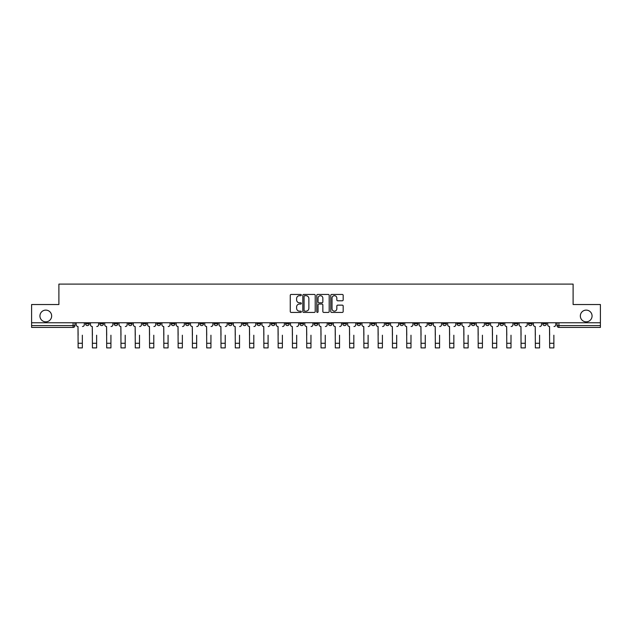 <?xml version="1.0" encoding="UTF-8"?>
<svg xmlns="http://www.w3.org/2000/svg" width="632" height="632" viewBox="0 0 632 632"><rect width="100%" height="100%" fill="white"/><g stroke="black" fill="none" stroke-linecap="round" stroke-linejoin="round"><path stroke-width="0.95" d="M301.346 295.065A0.632 0.632 0 0 0 300.714 294.441L291.162 294.441A0.901 0.901 0 0 0 290.262 295.334L290.262 311.521A0.901 0.901 0 0 0 291.162 312.421L300.714 312.421A0.632 0.632 0 0 0 301.346 311.789A0.632 0.632 0 0 0 300.714 311.157L299.481 311.157A2.876 2.876 0 0 1 296.606 308.282L296.606 306.939A2.876 2.876 0 0 1 299.481 304.055L300.714 304.055A0.632 0.632 0 0 0 301.346 303.431A0.632 0.632 0 0 0 300.714 302.799L299.481 302.799A2.876 2.876 0 0 1 296.606 299.923L296.606 298.573A2.876 2.876 0 0 1 299.481 295.697L300.714 295.697A0.632 0.632 0 0 0 301.346 295.065M580.342 315.976A5.862 5.862 0 0 0 586.204 321.838A5.862 5.862 0 0 0 592.066 315.976A5.862 5.862 0 0 0 586.204 310.115A5.862 5.862 0 0 0 580.342 315.976M39.934 315.976A5.862 5.862 0 0 0 45.796 321.838A5.862 5.862 0 0 0 51.658 315.976A5.862 5.862 0 0 0 45.796 310.115A5.862 5.862 0 0 0 39.934 315.976M485.629 322.755L485.629 323.766L489.294 323.766A1.833 1.833 0 0 1 487.462 325.591A1.833 1.833 0 0 1 485.629 323.766L485.629 322.755M471.346 323.766L471.346 322.755L471.346 323.766A1.833 1.833 0 0 0 473.178 325.591A1.833 1.833 0 0 1 471.346 323.766L475.011 323.766A1.833 1.833 0 0 1 473.178 325.591M442.763 322.755L442.763 323.766L446.429 323.766A1.833 1.833 0 0 1 444.596 325.591A1.833 1.833 0 0 1 442.763 323.766L442.763 322.755M428.48 323.766L428.48 322.755L428.48 323.766A1.833 1.833 0 0 0 430.313 325.591A1.833 1.833 0 0 1 428.48 323.766L432.138 323.766A1.833 1.833 0 0 1 430.313 325.591M414.189 323.766L414.189 322.755L414.189 323.766A1.833 1.833 0 0 0 416.022 325.591A1.833 1.833 0 0 1 414.189 323.766L417.855 323.766A1.833 1.833 0 0 1 416.022 325.591A1.833 1.833 0 0 0 417.855 323.766A1.833 1.833 0 0 1 416.022 325.591M371.324 323.766L371.324 322.755L371.324 323.766A1.833 1.833 0 0 0 373.157 325.591A1.833 1.833 0 0 1 371.324 323.766L374.989 323.766A1.833 1.833 0 0 1 373.157 325.591M357.033 322.755L357.033 323.766L360.698 323.766A1.833 1.833 0 0 1 358.865 325.591A1.833 1.833 0 0 1 357.033 323.766L357.033 322.755M342.749 322.755L342.749 323.766L346.407 323.766A1.833 1.833 0 0 1 344.574 325.591A1.833 1.833 0 0 1 342.749 323.766L342.749 322.755M328.458 322.755L328.458 323.766L332.124 323.766A1.833 1.833 0 0 1 330.291 325.591A1.833 1.833 0 0 1 328.458 323.766L328.458 322.755M314.167 323.766L314.167 322.755L314.167 323.766A1.833 1.833 0 0 0 316 325.591A1.833 1.833 0 0 1 314.167 323.766L317.833 323.766A1.833 1.833 0 0 1 316 325.591M285.593 322.755L285.593 323.766L289.251 323.766A1.833 1.833 0 0 1 287.426 325.591A1.833 1.833 0 0 1 285.593 323.766L285.593 322.755M271.302 323.766L271.302 322.755L271.302 323.766A1.833 1.833 0 0 0 273.135 325.591A1.833 1.833 0 0 1 271.302 323.766L274.967 323.766A1.833 1.833 0 0 1 273.135 325.591A1.833 1.833 0 0 0 274.967 323.766A1.833 1.833 0 0 1 273.135 325.591M185.571 322.755L185.571 323.766L189.237 323.766A1.833 1.833 0 0 1 187.404 325.591A1.833 1.833 0 0 1 185.571 323.766L185.571 322.755M171.28 322.755L171.28 323.766L174.946 323.766A1.833 1.833 0 0 1 173.113 325.591A1.833 1.833 0 0 1 171.28 323.766L171.28 322.755M156.989 322.755L156.989 323.766L160.654 323.766A1.833 1.833 0 0 1 158.822 325.591A1.833 1.833 0 0 1 156.989 323.766L156.989 322.755M128.415 322.755L128.415 323.766L132.08 323.766A1.833 1.833 0 0 1 130.247 325.591A1.833 1.833 0 0 1 128.415 323.766L128.415 322.755M114.123 322.755L114.123 323.766L117.789 323.766A1.833 1.833 0 0 1 115.956 325.591A1.833 1.833 0 0 1 114.123 323.766L114.123 322.755M342.275 300.777A0.901 0.901 0 0 0 343.176 299.876L343.176 295.334A0.901 0.901 0 0 0 342.275 294.441L331.666 294.441A0.901 0.901 0 0 0 330.765 295.334L330.765 311.521A0.901 0.901 0 0 0 331.666 312.421L342.275 312.421A0.901 0.901 0 0 0 343.176 311.521L343.176 306.038A0.901 0.901 0 0 0 342.275 305.137L337.733 305.137A0.901 0.901 0 0 0 336.832 306.038L336.832 308.756A2.402 2.402 0 0 1 334.431 311.157A2.402 2.402 0 0 1 332.029 308.756L332.029 298.099A2.402 2.402 0 0 1 334.431 295.697A2.402 2.402 0 0 1 336.832 298.099L336.832 299.876A0.901 0.901 0 0 0 337.733 300.777L342.275 300.777M31.6 322.755L31.6 304.529L58.895 304.529L58.895 284.1L573.106 284.1L573.106 304.529L600.4 304.529L600.4 322.755L31.6 322.755L31.6 325.591L74.924 325.591L74.924 322.755L74.924 325.591A1.833 1.833 0 0 1 73.091 327.423L31.6 327.423L31.6 325.591M315.21 295.334A0.901 0.901 0 0 0 314.317 294.441L303.708 294.441A0.901 0.901 0 0 0 302.807 295.334L302.807 311.521A0.901 0.901 0 0 0 303.708 312.421L314.317 312.421A0.901 0.901 0 0 0 315.21 311.521L315.21 295.334M317.683 294.441L328.292 294.441A0.901 0.901 0 0 1 329.193 295.334L329.193 311.521A0.901 0.901 0 0 1 328.292 312.421L323.758 312.421A0.901 0.901 0 0 1 322.857 311.521L322.857 304.956A0.901 0.901 0 0 0 321.957 304.055L318.947 304.055A0.901 0.901 0 0 0 318.046 304.956L318.046 311.789A0.632 0.632 0 0 1 317.414 312.421A0.632 0.632 0 0 1 316.79 311.789L316.79 295.334A0.901 0.901 0 0 1 317.683 294.441M557.076 322.755L557.076 325.591L600.4 325.591L600.4 327.423L558.909 327.423A1.833 1.833 0 0 1 557.076 325.591A1.833 1.833 0 0 0 558.909 327.423L558.909 322.755M600.4 322.755L600.4 325.591M546.451 322.755L546.451 323.766A1.833 1.833 0 0 1 544.618 325.591A1.833 1.833 0 0 1 542.785 323.766L546.451 323.766M542.785 322.755L542.785 323.766M532.16 322.755L532.16 323.766A1.833 1.833 0 0 1 530.327 325.591A1.833 1.833 0 0 1 528.502 323.766L532.16 323.766M528.502 322.755L528.502 323.766M517.877 322.755L517.877 323.766A1.833 1.833 0 0 1 516.044 325.591A1.833 1.833 0 0 1 514.211 323.766A1.833 1.833 0 0 0 516.044 325.591M514.211 322.755L514.211 323.766L517.877 323.766M503.586 322.755L503.586 323.766A1.833 1.833 0 0 1 501.753 325.591A1.833 1.833 0 0 1 499.92 323.766L503.586 323.766M499.92 322.755L499.92 323.766M489.294 322.755L489.294 323.766L489.294 322.755M475.011 322.755L475.011 323.766M460.72 322.755L460.72 323.766A1.833 1.833 0 0 1 458.887 325.591A1.833 1.833 0 0 1 457.054 323.766L460.72 323.766A1.833 1.833 0 0 1 458.887 325.591A1.833 1.833 0 0 0 460.72 323.766L460.72 322.755M457.054 322.755L457.054 323.766M446.429 322.755L446.429 323.766A1.833 1.833 0 0 1 444.596 325.591A1.833 1.833 0 0 0 446.429 323.766L446.429 322.755M432.138 322.755L432.138 323.766L432.138 322.755M417.855 322.755L417.855 323.766M403.564 322.755L403.564 323.766A1.833 1.833 0 0 1 401.731 325.591A1.833 1.833 0 0 1 399.898 323.766L403.564 323.766A1.833 1.833 0 0 1 401.731 325.591A1.833 1.833 0 0 0 403.564 323.766M399.898 322.755L399.898 323.766M389.273 322.755L389.273 323.766A1.833 1.833 0 0 1 387.44 325.591A1.833 1.833 0 0 1 385.615 323.766A1.833 1.833 0 0 0 387.44 325.591A1.833 1.833 0 0 0 389.273 323.766A1.833 1.833 0 0 1 387.44 325.591M385.615 322.755L385.615 323.766L389.273 323.766M374.989 322.755L374.989 323.766L374.989 322.755M360.698 322.755L360.698 323.766L360.698 322.755M346.407 322.755L346.407 323.766A1.833 1.833 0 0 1 344.574 325.591A1.833 1.833 0 0 0 346.407 323.766L346.407 322.755M332.124 322.755L332.124 323.766A1.833 1.833 0 0 1 330.291 325.591A1.833 1.833 0 0 0 332.124 323.766M317.833 322.755L317.833 323.766L317.833 322.755M303.542 322.755L303.542 323.766A1.833 1.833 0 0 1 301.709 325.591A1.833 1.833 0 0 1 299.876 323.766A1.833 1.833 0 0 0 301.709 325.591M299.876 322.755L299.876 323.766L303.542 323.766M289.251 322.755L289.251 323.766A1.833 1.833 0 0 1 287.426 325.591A1.833 1.833 0 0 0 289.251 323.766L289.251 322.755M274.967 322.755L274.967 323.766M260.676 322.755L260.676 323.766A1.833 1.833 0 0 1 258.844 325.591A1.833 1.833 0 0 1 257.011 323.766L260.676 323.766M257.011 322.755L257.011 323.766M246.385 322.755L246.385 323.766A1.833 1.833 0 0 1 244.56 325.591A1.833 1.833 0 0 1 242.728 323.766L246.385 323.766M242.728 322.755L242.728 323.766M232.102 322.755L232.102 323.766A1.833 1.833 0 0 1 230.269 325.591A1.833 1.833 0 0 1 228.436 323.766L232.102 323.766M228.436 322.755L228.436 323.766M217.811 322.755L217.811 323.766A1.833 1.833 0 0 1 215.978 325.591A1.833 1.833 0 0 1 214.145 323.766L217.811 323.766M214.145 322.755L214.145 323.766M203.52 322.755L203.52 323.766A1.833 1.833 0 0 1 201.687 325.591A1.833 1.833 0 0 1 199.862 323.766L203.52 323.766M199.862 322.755L199.862 323.766M189.237 322.755L189.237 323.766L189.237 322.755M174.946 322.755L174.946 323.766M160.654 322.755L160.654 323.766L160.654 322.755M146.371 322.755L146.371 323.766A1.833 1.833 0 0 1 144.538 325.591A1.833 1.833 0 0 1 142.706 323.766L146.371 323.766M142.706 322.755L142.706 323.766M132.08 322.755L132.08 323.766M117.789 322.755L117.789 323.766L117.789 322.755M103.498 322.755L103.498 323.766A1.833 1.833 0 0 1 101.673 325.591A1.833 1.833 0 0 1 99.84 323.766L103.498 323.766M99.84 322.755L99.84 323.766M85.549 322.755L85.549 323.766L89.215 323.766L89.215 322.755L89.215 323.766A1.833 1.833 0 0 1 87.382 325.591A1.833 1.833 0 0 1 85.549 323.766A1.833 1.833 0 0 0 87.382 325.591M73.091 327.423A1.833 1.833 0 0 0 74.924 325.591A1.833 1.833 0 0 1 73.091 327.423L73.091 322.755M304.695 295.697A0.632 0.632 0 0 0 304.063 296.329L304.063 310.533A0.632 0.632 0 0 0 304.695 311.157L305.999 311.157A2.876 2.876 0 0 0 308.874 308.282L308.874 298.573A2.876 2.876 0 0 0 305.999 295.697L304.695 295.697M322.857 298.146A2.402 2.402 0 0 0 320.448 295.744A2.402 2.402 0 0 0 318.046 298.146L318.046 301.899A0.901 0.901 0 0 0 318.947 302.799L321.957 302.799A0.901 0.901 0 0 0 322.857 301.899L322.857 298.146M76.164 324.682L76.164 322.755L76.164 324.682A1.833 1.833 0 0 0 77.989 326.507L78.131 335.213M77.989 326.507L78.131 347.9L82.342 347.9L82.342 335.213M84.309 324.682L84.309 322.755L84.309 324.682A1.833 1.833 0 0 1 82.484 326.507M90.447 324.682L90.447 322.755L90.447 324.682A1.833 1.833 0 0 0 92.28 326.507L92.422 335.213M92.28 326.507L92.422 347.9L96.633 347.9L96.633 335.213M98.6 324.682L98.6 322.755L98.6 324.682A1.833 1.833 0 0 1 96.767 326.507M104.738 324.682L104.738 322.755L104.738 324.682A1.833 1.833 0 0 0 106.571 326.507L106.705 335.213M106.571 326.507L106.705 347.9L110.924 347.9L110.924 335.213M112.891 324.682L112.891 322.755L112.891 324.682A1.833 1.833 0 0 1 111.058 326.507M119.029 324.682L119.029 322.755L119.029 324.682A1.833 1.833 0 0 0 120.862 326.507L120.996 335.213M120.862 326.507L120.996 347.9L125.207 347.9L125.207 335.213M127.182 324.682L127.182 322.755L127.182 324.682A1.833 1.833 0 0 1 125.349 326.507M133.312 324.682L133.312 322.755L133.312 324.682A1.833 1.833 0 0 0 135.145 326.507L135.287 335.213M135.145 326.507L135.287 347.9L139.498 347.9L139.498 335.213M141.465 324.682L141.465 322.755L141.465 324.682A1.833 1.833 0 0 1 139.632 326.507M147.604 324.682L147.604 322.755L147.604 324.682A1.833 1.833 0 0 0 149.436 326.507L149.571 335.213M149.436 326.507L149.571 347.9L153.789 347.9L153.789 335.213M155.756 324.682L155.756 322.755L155.756 324.682A1.833 1.833 0 0 1 153.924 326.507M161.895 324.682L161.895 322.755L161.895 324.682A1.833 1.833 0 0 0 163.728 326.507L163.862 335.213M163.728 326.507L163.862 347.9L168.073 347.9L168.073 335.213M170.048 324.682L170.048 322.755L170.048 324.682A1.833 1.833 0 0 1 168.215 326.507M176.178 324.682L176.178 322.755L176.178 324.682A1.833 1.833 0 0 0 178.011 326.507L178.153 335.213M178.011 326.507L178.153 347.9L182.364 347.9L182.364 335.213M184.331 324.682L184.331 322.755L184.331 324.682A1.833 1.833 0 0 1 182.498 326.507M190.469 324.682L190.469 322.755L190.469 324.682A1.833 1.833 0 0 0 192.302 326.507L192.436 335.213M192.302 326.507L192.436 347.9L196.655 347.9L196.655 335.213M198.622 324.682L198.622 322.755L198.622 324.682A1.833 1.833 0 0 1 196.789 326.507M204.76 324.682L204.76 322.755L204.76 324.682A1.833 1.833 0 0 0 206.593 326.507L206.727 335.213M206.593 326.507L206.727 347.9L210.938 347.9L210.938 335.213M212.913 324.682L212.913 322.755L212.913 324.682A1.833 1.833 0 0 1 211.08 326.507M219.051 324.682L219.051 322.755L219.051 324.682A1.833 1.833 0 0 0 220.876 326.507L221.018 335.213M220.876 326.507L221.018 347.9L225.229 347.9L225.229 335.213M227.196 324.682L227.196 322.755L227.196 324.682A1.833 1.833 0 0 1 225.371 326.507M233.334 324.682L233.334 322.755L233.334 324.682A1.833 1.833 0 0 0 235.167 326.507L235.309 335.213M235.167 326.507L235.309 347.9L239.52 347.9L239.52 335.213M241.487 324.682L241.487 322.755L241.487 324.682A1.833 1.833 0 0 1 239.654 326.507M247.625 324.682L247.625 322.755L247.625 324.682A1.833 1.833 0 0 0 249.458 326.507L249.593 335.213M249.458 326.507L249.593 347.9L253.811 347.9L253.811 335.213M255.778 324.682L255.778 322.755L255.778 324.682A1.833 1.833 0 0 1 253.946 326.507M261.917 324.682L261.917 322.755L261.917 324.682A1.833 1.833 0 0 0 263.749 326.507L263.884 335.213M263.749 326.507L263.884 347.9L268.094 347.9L268.094 335.213M270.069 324.682L270.069 322.755L270.069 324.682A1.833 1.833 0 0 1 268.237 326.507M276.2 324.682L276.2 322.755L276.2 324.682A1.833 1.833 0 0 0 278.033 326.507L278.175 335.213M278.033 326.507L278.175 347.9L282.385 347.9L282.385 335.213M284.353 324.682L284.353 322.755L284.353 324.682A1.833 1.833 0 0 1 282.52 326.507M290.491 324.682L290.491 322.755L290.491 324.682A1.833 1.833 0 0 0 292.324 326.507L292.458 335.213M292.324 326.507L292.458 347.9L296.677 347.9L296.677 335.213M298.644 324.682L298.644 322.755L298.644 324.682A1.833 1.833 0 0 1 296.811 326.507M304.782 324.682L304.782 322.755L304.782 324.682A1.833 1.833 0 0 0 306.615 326.507L306.749 335.213M306.615 326.507L306.749 347.9L310.96 347.9L310.96 335.213M312.935 324.682L312.935 322.755L312.935 324.682A1.833 1.833 0 0 1 311.102 326.507M319.065 324.682L319.065 322.755L319.065 324.682A1.833 1.833 0 0 0 320.898 326.507L321.04 335.213M320.898 326.507L321.04 347.9L325.251 347.9L325.251 335.213M327.218 324.682L327.218 322.755L327.218 324.682A1.833 1.833 0 0 1 325.385 326.507M333.356 324.682L333.356 322.755L333.356 324.682A1.833 1.833 0 0 0 335.189 326.507L335.323 335.213M335.189 326.507L335.323 347.9L339.542 347.9L339.542 335.213M341.509 324.682L341.509 322.755L341.509 324.682A1.833 1.833 0 0 1 339.676 326.507M347.647 324.682L347.647 322.755L347.647 324.682A1.833 1.833 0 0 0 349.48 326.507L349.615 335.213M349.48 326.507L349.615 347.9L353.825 347.9L353.825 335.213M355.8 324.682L355.8 322.755L355.8 324.682A1.833 1.833 0 0 1 353.967 326.507M361.931 324.682L361.931 322.755L361.931 324.682A1.833 1.833 0 0 0 363.763 326.507L363.906 335.213M363.763 326.507L363.906 347.9L368.116 347.9L368.116 335.213M370.083 324.682L370.083 322.755L370.083 324.682A1.833 1.833 0 0 1 368.251 326.507M376.222 324.682L376.222 322.755L376.222 324.682A1.833 1.833 0 0 0 378.055 326.507L378.189 335.213M378.055 326.507L378.189 347.9L382.407 347.9L382.407 335.213M384.375 324.682L384.375 322.755L384.375 324.682A1.833 1.833 0 0 1 382.542 326.507M390.513 324.682L390.513 322.755L390.513 324.682A1.833 1.833 0 0 0 392.346 326.507L392.48 335.213M392.346 326.507L392.48 347.9L396.691 347.9L396.691 335.213M398.666 324.682L398.666 322.755L398.666 324.682A1.833 1.833 0 0 1 396.833 326.507M404.804 324.682L404.804 322.755L404.804 324.682A1.833 1.833 0 0 0 406.629 326.507L406.771 335.213M406.629 326.507L406.771 347.9L410.982 347.9L410.982 335.213M412.949 324.682L412.949 322.755L412.949 324.682A1.833 1.833 0 0 1 411.124 326.507M419.087 324.682L419.087 322.755L419.087 324.682A1.833 1.833 0 0 0 420.92 326.507L421.062 335.213M420.92 326.507L421.062 347.9L425.273 347.9L425.273 335.213M427.24 324.682L427.24 322.755L427.24 324.682A1.833 1.833 0 0 1 425.407 326.507M433.378 324.682L433.378 322.755L433.378 324.682A1.833 1.833 0 0 0 435.211 326.507L435.345 335.213M435.211 326.507L435.345 347.9L439.564 347.9L439.564 335.213M441.531 324.682L441.531 322.755L441.531 324.682A1.833 1.833 0 0 1 439.698 326.507M447.669 324.682L447.669 322.755L447.669 324.682A1.833 1.833 0 0 0 449.502 326.507L449.636 335.213M449.502 326.507L449.636 347.9L453.847 347.9L453.847 335.213M455.822 324.682L455.822 322.755L455.822 324.682A1.833 1.833 0 0 1 453.989 326.507M461.953 324.682L461.953 322.755L461.953 324.682A1.833 1.833 0 0 0 463.785 326.507L463.928 335.213M463.785 326.507L463.928 347.9L468.138 347.9L468.138 335.213M470.105 324.682L470.105 322.755L470.105 324.682A1.833 1.833 0 0 1 468.273 326.507M476.244 324.682L476.244 322.755L476.244 324.682A1.833 1.833 0 0 0 478.076 326.507L478.211 335.213M478.076 326.507L478.211 347.9L482.429 347.9L482.429 335.213M484.396 324.682L484.396 322.755L484.396 324.682A1.833 1.833 0 0 1 482.564 326.507M490.535 324.682L490.535 322.755L490.535 324.682A1.833 1.833 0 0 0 492.368 326.507L492.502 335.213M492.368 326.507L492.502 347.9L496.713 347.9L496.713 335.213M498.688 324.682L498.688 322.755L498.688 324.682A1.833 1.833 0 0 1 496.855 326.507M504.818 324.682L504.818 322.755L504.818 324.682A1.833 1.833 0 0 0 506.651 326.507L506.793 335.213M506.651 326.507L506.793 347.9L511.004 347.9L511.004 335.213M512.971 324.682L512.971 322.755L512.971 324.682A1.833 1.833 0 0 1 511.138 326.507M519.109 324.682L519.109 322.755L519.109 324.682A1.833 1.833 0 0 0 520.942 326.507L521.076 335.213M520.942 326.507L521.076 347.9L525.295 347.9L525.295 335.213M527.262 324.682L527.262 322.755L527.262 324.682A1.833 1.833 0 0 1 525.429 326.507M533.4 324.682L533.4 322.755L533.4 324.682A1.833 1.833 0 0 0 535.233 326.507L535.367 335.213M535.233 326.507L535.367 347.9L539.578 347.9L539.578 335.213M541.553 324.682L541.553 322.755L541.553 324.682A1.833 1.833 0 0 1 539.72 326.507M547.691 324.682L547.691 322.755L547.691 324.682A1.833 1.833 0 0 0 549.516 326.507L549.658 335.213M549.516 326.507L549.658 347.9L553.869 347.9L553.869 335.213M555.836 324.682L555.836 322.755L555.836 324.682A1.833 1.833 0 0 1 554.011 326.507M82.342 343.271L78.131 343.271M96.633 343.271L92.422 343.271M110.924 343.271L106.705 343.271M125.207 343.271L120.996 343.271M139.498 343.271L135.287 343.271M153.789 343.271L149.571 343.271M168.073 343.271L163.862 343.271M182.364 343.271L178.153 343.271M196.655 343.271L192.436 343.271M210.938 343.271L206.727 343.271M225.229 343.271L221.018 343.271M239.52 343.271L235.309 343.271M253.811 343.271L249.593 343.271M268.094 343.271L263.884 343.271M282.385 343.271L278.175 343.271M296.677 343.271L292.458 343.271M310.96 343.271L306.749 343.271M325.251 343.271L321.04 343.271M339.542 343.271L335.323 343.271M353.825 343.271L349.615 343.271M368.116 343.271L363.906 343.271M382.407 343.271L378.189 343.271M396.691 343.271L392.48 343.271M410.982 343.271L406.771 343.271M425.273 343.271L421.062 343.271M439.564 343.271L435.345 343.271M453.847 343.271L449.636 343.271M468.138 343.271L463.928 343.271M482.429 343.271L478.211 343.271M496.713 343.271L492.502 343.271M511.004 343.271L506.793 343.271M525.295 343.271L521.076 343.271M539.578 343.271L535.367 343.271M553.869 343.271L549.658 343.271"/></g></svg>
